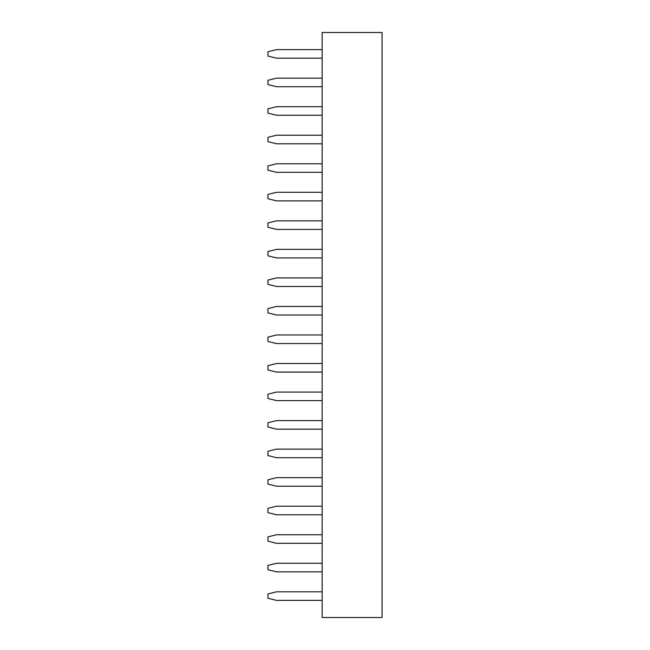 <?xml version="1.0" encoding="UTF-8"?>
<svg xmlns="http://www.w3.org/2000/svg" width="650" height="650" viewBox="0 0 650 650"><rect width="100%" height="100%" fill="white"/><g stroke="black" fill="none" stroke-linecap="round" stroke-linejoin="round"><path stroke-width="0.97" d="M322.148 32.5L382.07 32.5L382.07 617.5L322.148 617.5L322.148 32.5M322.148 220.838L276.486 220.838L267.93 222.982L267.93 227.264L276.486 229.401L322.148 229.401M322.148 249.381L276.486 249.381L267.93 251.518L267.93 255.799L276.486 257.936L322.148 257.936M322.148 277.916L276.486 277.916L267.93 280.053L267.93 284.334L276.486 286.479L322.148 286.479M322.148 306.451L276.486 306.451L267.93 308.588L267.93 312.869L276.486 315.014L322.148 315.014M322.148 363.521L276.486 363.521L267.93 365.666L267.93 369.947L276.486 372.084L322.148 372.084M322.148 334.986L276.486 334.986L267.93 337.131L267.93 341.412L276.486 343.549L322.148 343.549M322.148 534.747L276.486 534.747L267.93 536.884L267.93 541.166L276.486 543.303L322.148 543.303M322.148 506.204L276.486 506.204L267.93 508.349L267.93 512.631L276.486 514.767L322.148 514.767M322.148 420.599L276.486 420.599L267.93 422.736L267.93 427.017L276.486 429.163L322.148 429.163M322.148 449.134L276.486 449.134L267.93 451.271L267.93 455.552L276.486 457.698L322.148 457.698M322.148 477.669L276.486 477.669L267.93 479.814L267.93 484.087L276.486 486.233L322.148 486.233M322.148 392.064L276.486 392.064L267.93 394.201L267.93 398.483L276.486 400.619L322.148 400.619M322.148 591.817L276.486 591.817L267.93 593.954L267.93 598.236L276.486 600.381L322.148 600.381M322.148 563.282L276.486 563.282L267.93 565.419L267.93 569.701L276.486 571.837L322.148 571.837M322.148 163.768L276.486 163.768L267.93 165.912L267.93 170.186L276.486 172.331L322.148 172.331M322.148 192.303L276.486 192.303L267.93 194.447L267.93 198.729L276.486 200.866L322.148 200.866M322.148 78.163L276.486 78.163L267.93 80.299L267.93 84.581L276.486 86.718L322.148 86.718M322.148 106.697L276.486 106.697L267.93 108.834L267.93 113.116L276.486 115.253L322.148 115.253M322.148 135.232L276.486 135.232L267.93 137.369L267.93 141.651L276.486 143.796L322.148 143.796M322.148 49.619L276.486 49.619L267.93 51.764L267.93 56.046L276.486 58.183L322.148 58.183"/></g></svg>
